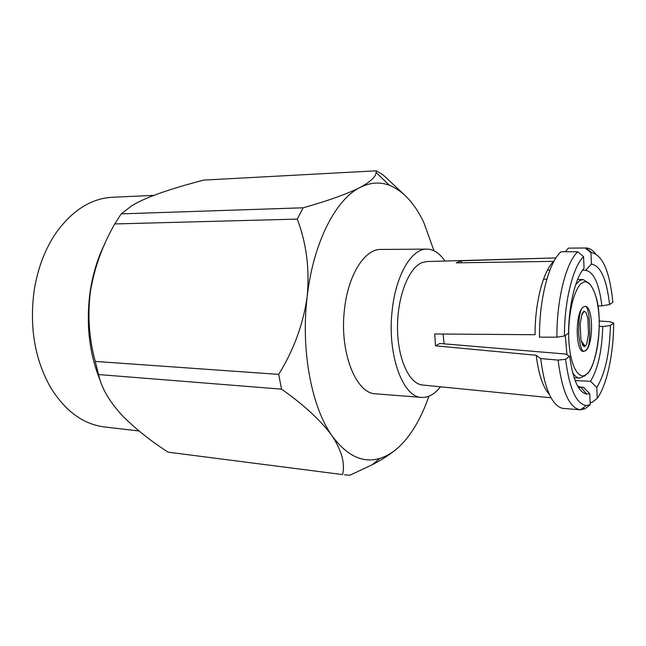 <?xml version="1.0" encoding="UTF-8"?>
<svg xmlns="http://www.w3.org/2000/svg" width="646" height="646" viewBox="0 0 646 646"><rect width="100%" height="100%" fill="white"/><g stroke="black" fill="none" stroke-linecap="round" stroke-linejoin="round"><path stroke-width="0.97" d="M549.31 394.367C542.947 387.374 538.586 374.341 536.22 355.276L435.565 345.828L434.669 333.974L535.082 334.717C534.864 302.538 543.318 270.634 553.808 261.364L456.31 262.857L461.268 260.758L555.964 257.916L427.127 261.541L422.226 262.542C408.748 267.549 397.242 296.797 397.508 327.966C397.645 359.16 409.386 384.289 422.759 385.04L551.03 397.774M586.075 312.616L584.307 311.235L582.062 313.698L580.189 323.864L580.891 339.336L582.708 345.327L584.194 346.571L585.187 346.256L586.697 343.947L588.514 333.893L587.844 318.688L586.075 312.616M583.516 306.947L585.147 306.43C593.48 305.647 593.747 345.473 585.51 350.73L583.556 351.424C575.198 352.401 575.11 311.194 583.516 306.947M585.01 306.43C590.016 304.242 591.768 344.431 586.923 349.01L585.389 350.721L583.209 351.384M443.051 334.039L444.125 343.842M153.813 195.383L112.582 197.248C91.401 198.354 72.659 210.087 56.347 232.431C45.083 248.799 37.662 268.308 34.093 290.95C29.328 327.619 34.908 359.935 50.848 387.883C65.545 411.332 83.415 424.349 104.458 426.949L139.035 430.979M100.493 381.188C89.318 354.17 85.845 324.494 90.069 292.162C92.709 274.219 97.675 257.98 104.975 243.437M433.991 250.769L423.719 222.321C414.651 203.312 403.241 190.982 389.498 185.329C379.953 181.696 370.126 182.406 360.032 187.469C370.586 181.696 375.94 176.705 376.093 172.49L376.214 170.81L203.853 180.089C172.918 188.107 146.295 196.772 131.913 205.686L121.206 213.874L114.738 223.944C102.334 245.633 94.219 268.251 90.4 291.798C87.428 315.458 89.051 338.665 95.261 361.421L98.547 374.543C101.398 387.858 109.319 401.537 122.304 415.564C134.683 428.193 149.929 440.394 168.057 452.16L342.59 474.584C345.263 463.723 341.774 450.819 332.101 435.864C346.926 455.939 362.842 463.448 379.84 458.402C387.099 456.173 393.971 451.869 400.455 445.498C412.188 433.66 421.652 417.251 428.839 396.273M440.475 386.801C434.653 394.23 428.379 397.766 421.644 397.411L375.73 393.826C355.865 393.802 339.174 351.779 344.504 309.216C348.146 274.687 364.796 248.863 380.833 249.453L426.885 249.122C433.627 249.243 439.643 253.216 444.924 261.041M421.644 397.411C402.773 397.532 386.978 354.388 392.17 310.573C395.732 275.043 411.663 248.492 426.885 249.122M360.032 187.469C335.726 199.356 313.278 242.638 307.205 296.433C300.616 349.979 311.574 407.319 332.101 435.864C321.054 420.691 304.193 405.123 281.535 389.15L278.692 374.389C293.793 349.995 303.297 324.009 307.205 296.433C309.717 268.873 306.406 243.098 297.273 219.107L303.127 207.794C327.958 200.809 346.926 194.034 360.032 187.469M396.822 448.817C389.998 454.518 381.746 459.863 372.072 464.854L349.922 475.19L344.447 474.867M376.214 170.81L382.916 174.759L403.467 193.962M114.738 223.944L297.273 219.107M303.127 207.794L121.206 213.874M98.547 374.543L281.535 389.15M278.692 374.389L95.261 361.421M342.59 474.584L168.057 452.16M599.262 326.27L602.75 326.521L610.405 325.568L613.7 323.089C613.587 353.604 606.998 384.919 597.275 398.307L592.011 402.45L590.113 402.337M597.275 398.307L596.799 387.487L590.517 381.285L575.118 380.583M579.196 386.978L583.491 387.277L589.725 393.721L590.218 404.719L586.261 405.518C576.248 404.025 569.352 388.617 565.589 359.305L569.675 356.221L565.589 354.04L439.805 343.478L435.565 345.828M461.268 260.758L461.405 262.769M599.23 320.997L609.8 321.716L613.7 323.089M583.548 256.656L584.073 268.268C575.57 277.449 568.771 304.96 568.553 333.126L564.426 336.001C564.354 301.133 572.986 266.717 583.548 256.656L577.766 251.803L561.116 251.706C549.019 261.711 539.063 299.356 539.507 337.147L556.9 337.188L564.426 336.001M590.218 404.719L585.018 408.789L580.471 409.814L562.505 408.361C551.829 405.341 544.554 388.739 540.678 358.562L558.071 360.08L565.589 359.305M540.678 358.562L536.22 355.276M583.491 387.277L581.045 387.471L577.653 386.106M585.018 408.789L582.175 408.547M602.75 326.521C602.007 350.81 597.93 369.068 590.517 381.285M582.482 270.278L585.551 270.286L591.421 264.101L590.928 252.683L591.663 252.667C602.686 255.13 609.751 271.651 612.876 302.231L609.558 304.541L601.886 305.889L597.97 305.938M547.477 270.133L549.899 270.141M585.551 270.286C593.747 271.813 599.197 283.675 601.886 305.889M565.484 251.73L568.254 248.145L585.106 247.999L590.928 252.683M568.254 248.145L586.197 247.967C589.491 248.121 592.576 250.034 595.459 253.692M596.799 387.487C605.132 373.751 609.671 353.112 610.405 325.568M556.9 337.188C556.634 299.486 566.179 262.082 577.766 251.803M580.124 409.798C569.384 407.909 562.036 391.339 558.071 360.08M589.725 393.721L586.738 394.084C578.566 392.461 572.881 379.848 569.675 356.221M585.106 247.999L585.849 247.959M591.421 264.101C600.643 265.676 606.691 279.153 609.558 304.541M581.513 309.159C579.446 313.358 578.517 321.643 578.751 334.03C579.922 345.335 581.602 351.125 583.79 351.408M582.417 282.94C587.101 278.579 597.429 286.582 599.141 318.502C600.126 350.818 591.227 371.7 586.568 374.099C582.216 379.404 571.024 374.478 568.779 340.159C567.6 304.936 577.758 283.909 582.417 282.94M575.667 284.716L579.874 280.477L583.072 279.548L577.589 279.492M585.777 374.85L584.291 376.303M585.187 346.256L581.15 340.733M583.596 311.477L581.965 313.924M583.072 279.548L589.249 283.416C592.519 287.333 595.014 292.67 596.742 299.421C603.421 325.204 595.515 369.254 586.576 374.228C580.156 377.765 584.291 376.473 579.583 378.096C577.064 377.926 574.722 376.029 572.566 372.411M566.93 354.759L565.274 335.411M581.61 314.925L584.307 311.235M579.583 378.096L574.116 377.765M379.84 458.402L372.072 464.862M389.498 185.329L376.093 172.49M578.348 387.301L581.045 387.487L586.738 394.084M546.839 279.209L543.52 279.177M586.261 405.518L580.471 409.814M591.663 252.667L586.197 247.967M581.432 341.976L584.194 346.571"/></g></svg>
